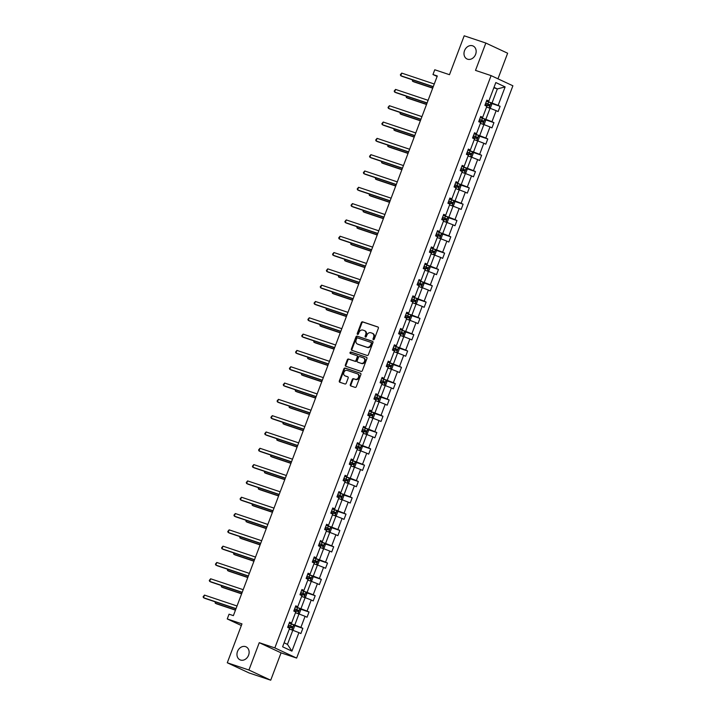 <?xml version="1.0" encoding="UTF-8"?>
<svg xmlns="http://www.w3.org/2000/svg" width="716" height="716" viewBox="0 0 716 716"><rect width="100%" height="100%" fill="white"/><g stroke="black" fill="none" stroke-linecap="round" stroke-linejoin="round"><path stroke-width="1.07" d="M245.57 646.638A7.16 5.835 -65 0 0 237.623 651.166A7.16 5.835 -65 0 0 240.012 659.821A7.16 5.835 -65 0 0 240.513 660.027A7.16 5.835 -65 0 0 248.461 655.498A7.16 5.835 -65 0 0 246.071 646.843A7.16 5.835 -65 0 0 245.57 646.638M472.605 45.806A7.16 5.835 -65 0 0 464.657 50.335A7.16 5.835 -65 0 0 467.047 58.989A7.16 5.835 -65 0 0 467.548 59.186A7.16 5.835 -65 0 0 475.496 54.658A7.16 5.835 -65 0 0 473.106 46.003A7.16 5.835 -65 0 0 472.605 45.806M373.385 339.706A0.77 0.626 -65 0 0 374.253 339.187L378.37 328.277A1.101 0.895 -65 0 0 377.905 326.97L362.609 321.842A1.101 0.895 -65 0 0 361.365 322.585L357.248 333.486A0.77 0.626 -65 0 0 358.439 333.889L358.967 332.475A3.517 2.864 -65 0 1 362.931 330.103L364.211 330.532A3.517 2.864 -65 0 1 364.453 330.631A3.517 2.864 -65 0 1 365.688 334.721L365.151 336.135A0.77 0.626 -65 0 0 366.341 336.538L366.878 335.124A3.517 2.864 -65 0 1 370.834 332.752L372.114 333.182A3.517 2.864 -65 0 1 372.356 333.28A3.517 2.864 -65 0 1 373.591 337.37L373.063 338.784A0.77 0.626 -65 0 0 373.385 339.706M497.96 78.823L507.635 53.226L485.842 43.05L464.192 35.8L449.487 74.697L434.764 69.765L432.974 74.527L437.118 76.46M270.72 680.2L281.057 652.858L259.255 642.682L248.926 670.024L270.72 680.2L249.07 672.951L227.276 662.774L241.972 623.878L227.249 618.946L241.346 625.524M248.926 670.024L227.276 662.774M350.33 384.617A1.101 0.895 -65 0 0 350.786 385.933L355.082 387.365A1.101 0.895 -65 0 0 356.317 386.631L360.9 374.513A1.101 0.895 -65 0 0 360.434 373.206L345.13 368.078A1.101 0.895 -65 0 0 343.895 368.821L339.321 380.93A1.101 0.895 -65 0 0 339.778 382.246L344.969 383.982A1.101 0.895 -65 0 0 346.204 383.239L348.164 378.057A1.101 0.895 -65 0 0 347.699 376.741L345.13 375.882A2.936 2.39 -65 0 1 344.924 375.802A2.936 2.39 -65 0 1 343.949 372.248A2.936 2.39 -65 0 1 347.206 370.396L357.275 373.77A2.936 2.39 -65 0 1 357.481 373.85A2.936 2.39 -65 0 1 358.465 377.404A2.936 2.39 -65 0 1 355.208 379.256L353.525 378.692A1.101 0.895 -65 0 0 352.29 379.435L350.33 384.617L350.921 384.895A1.101 0.895 -65 0 0 351.1 386.031M227.249 618.946L229.048 614.185L233.38 615.635L437.297 75.977L432.974 74.527M259.255 642.682L274.846 647.908L491.095 75.619L512.889 85.786L296.639 658.076L274.846 647.908M485.842 43.05L475.505 70.392L491.095 75.619M367.147 355.449A1.101 0.895 -65 0 0 368.382 354.706L372.955 342.597A1.101 0.895 -65 0 0 372.499 341.281L357.195 336.162A1.101 0.895 -65 0 0 355.959 336.905L351.377 349.014A1.101 0.895 -65 0 0 351.842 350.321L367.147 355.449M366.932 358.555L362.35 370.664A1.101 0.895 -65 0 1 361.115 371.407L345.81 366.288A1.101 0.895 -65 0 1 345.354 364.972L347.305 359.79A1.101 0.895 -65 0 1 348.549 359.047L354.751 361.124A1.101 0.895 -65 0 0 355.986 360.381L357.293 356.944A1.101 0.895 -65 0 0 356.828 355.637L350.366 353.471A0.77 0.626 -65 0 1 350.912 352.03L366.467 357.248A1.101 0.895 -65 0 1 366.932 358.555M282.614 646.79L289.604 628.29L287.635 627.368L289.604 622.132L291.582 623.054L295.771 611.974L293.793 611.052L295.771 605.826L297.749 606.747L301.928 595.658L299.959 594.736L301.937 589.51L303.906 590.432L308.095 579.351L306.126 578.43L308.095 573.203L310.073 574.125L314.261 563.036L312.283 562.114L314.261 556.887L316.239 557.809L320.428 546.729L318.45 545.807L320.428 540.571L322.397 541.493L326.585 530.413L324.616 529.491L326.594 524.264L328.563 525.186L332.752 514.097L330.783 513.175L332.752 507.948L334.73 508.87L338.919 497.79L336.941 496.868L338.919 491.641L340.888 492.563L345.076 481.474L343.107 480.552L345.085 475.326L347.054 476.247L351.243 465.167L349.274 464.245L351.243 459.01L353.221 459.932L357.409 448.851L355.431 447.93L357.409 442.703L359.387 443.625L363.576 432.536L361.598 431.614L363.576 426.387L365.545 427.309L369.733 416.229L367.764 415.307L369.733 410.08L371.711 411.002L375.9 399.913L373.922 398.991L375.9 393.764L377.878 394.686L382.067 383.606L380.089 382.684L382.067 377.448L384.036 378.37L388.224 367.29L386.255 366.368L388.233 361.141L390.202 362.063L394.391 350.974L392.422 350.052L394.391 344.826L396.369 345.747L400.557 334.667L398.579 333.745L400.557 328.519L402.526 329.441L406.715 318.351L404.746 317.43L406.724 312.203L408.693 313.125L412.881 302.045L410.912 301.123L412.881 295.887L414.859 296.809L419.048 285.729L417.07 284.807L419.048 279.58L421.026 280.502L425.215 269.413L423.237 268.491L425.215 263.264L427.184 264.186L431.372 253.106L429.403 252.184L431.372 246.957L433.35 247.879L437.539 236.79L435.561 235.868L437.539 230.642L439.517 231.563L443.705 220.483L441.727 219.561L443.705 214.326L445.674 215.248L449.863 204.167L447.894 203.246L449.872 198.019L451.841 198.941L456.029 187.852L454.06 186.93L456.029 181.703L458.007 182.625L462.196 171.545L460.218 170.623L462.196 165.396L464.165 166.318L468.353 155.229L466.385 154.307L468.362 149.08L470.331 150.002L474.52 138.922L472.551 138L474.52 132.773L476.498 133.686L480.687 122.606L478.709 121.684L480.687 116.457L482.665 117.379L486.853 106.29L484.875 105.368L486.853 100.142L488.822 101.063L495.821 82.555L505.129 86.904L498.13 105.413L500.108 106.326L498.13 111.562L496.152 110.64L491.973 121.72L493.942 122.642L491.964 127.869L489.995 126.947L485.806 138.036L487.775 138.958L485.806 144.184L483.828 143.263L479.639 154.343L481.617 155.265L479.639 160.491L477.662 159.579L473.473 170.659L475.451 171.58L473.473 176.807L471.504 175.885L467.315 186.974L469.284 187.887L467.306 193.123L465.337 192.201L461.149 203.281L463.118 204.203L461.149 209.43L459.171 208.508L454.982 219.597L456.96 220.519L454.982 225.746L453.013 224.824L448.825 235.904L450.794 236.826L448.816 242.053L446.847 241.131L442.658 252.22L444.627 253.142L442.658 258.369L440.68 257.447L436.491 268.536L438.469 269.449L436.491 274.684L434.514 273.763L430.325 284.843L432.303 285.765L430.325 290.991L428.356 290.07L424.167 301.159L426.136 302.08L424.167 307.307L422.189 306.385L418.001 317.465L419.979 318.387L418.001 323.614L416.023 322.692L411.834 333.781L413.812 334.703L411.834 339.93L409.865 339.008L405.677 350.097L407.646 351.01L405.668 356.246L403.699 355.324L399.51 366.404L401.479 367.326L399.51 372.553L397.532 371.631L393.344 382.72L395.322 383.642L393.344 388.869L391.375 387.947L387.186 399.027L389.155 399.949L387.177 405.175L385.208 404.254L381.019 415.343L382.988 416.265L381.019 421.491L379.041 420.569L374.853 431.659L376.831 432.571L374.853 437.807L372.875 436.885L368.686 447.965L370.664 448.887L368.686 454.114L366.717 453.192L362.529 464.281L364.498 465.203L362.529 470.43L360.551 469.508L356.362 480.588L358.34 481.51L356.362 486.737L354.384 485.815L350.196 496.904L352.174 497.826L350.196 503.053L348.227 502.131L344.038 513.211L346.007 514.133L344.029 519.368L342.06 518.447L337.871 529.527L339.84 530.449L337.871 535.675L335.894 534.754L331.705 545.843L333.683 546.764L331.705 551.991L329.736 551.069L325.547 562.149L327.516 563.071L325.538 568.298L323.569 567.376L319.381 578.465L321.35 579.387L319.381 584.614L317.403 583.692L313.214 594.772L315.192 595.694L313.214 600.93L311.236 600.008L307.048 611.088L309.026 612.01L307.048 617.237L305.079 616.315L300.89 627.404L302.859 628.326L300.881 633.553L298.912 632.631L291.922 651.139L282.614 646.79M295.466 612.771L298.966 613.943L294.777 625.032L289.765 623.35M294.777 625.032L300.89 627.404M298.966 613.943L305.079 616.315M289.407 622.66L291.582 623.054M301.633 596.464L305.132 597.636L300.944 608.716L295.932 607.034M300.944 608.716L307.048 611.088M305.132 597.636L311.236 600.008M295.574 606.345L297.749 606.747M307.791 580.148L311.29 581.32L307.101 592.4L302.089 590.727M307.101 592.4L313.214 594.772M311.29 581.32L317.403 583.692M301.74 590.029L303.906 590.432M313.957 563.832L317.457 565.005L313.268 576.094L308.256 574.411M313.268 576.094L319.381 578.465M317.457 565.005L323.569 567.376M307.898 573.722L310.073 574.125M320.124 547.525L323.623 548.698L319.434 559.778L314.422 558.104M319.434 559.778L325.547 562.149M323.623 548.698L329.736 551.069M314.064 557.406L316.239 557.809M326.29 531.209L329.781 532.382L325.592 543.471L320.58 541.788M325.592 543.471L331.705 545.843M329.781 532.382L335.894 534.754M320.231 541.099L322.397 541.493M332.448 514.902L335.947 516.075L331.759 527.155L326.747 525.472M331.759 527.155L337.871 529.527M335.947 516.075L342.06 518.447M326.398 524.783L328.563 525.186M338.614 498.587L342.114 499.759L337.925 510.839L332.913 509.166M337.925 510.839L344.038 513.211M342.114 499.759L348.227 502.131M332.555 508.467L334.73 508.87M344.781 482.271L348.271 483.443L344.092 494.532L339.071 492.85M344.092 494.532L350.196 496.904M348.271 483.443L354.384 485.815M338.722 492.161L340.888 492.563M350.938 465.964L354.438 467.136L350.249 478.216L345.237 476.543M350.249 478.216L356.362 480.588M354.438 467.136L360.551 469.508M344.888 475.845L347.054 476.247M357.105 449.648L360.604 450.82L356.416 461.91L351.404 460.227M356.416 461.91L362.529 464.281M360.604 450.82L366.717 453.192M351.046 459.538L353.221 459.932M363.272 433.341L366.771 434.514L362.582 445.594L357.57 443.911M362.582 445.594L368.686 447.965M366.771 434.514L372.875 436.885M357.212 443.222L359.387 443.625M369.429 417.025L372.929 418.198L368.74 429.278L363.728 427.604M368.74 429.278L374.853 431.659M372.929 418.198L379.041 420.569M363.379 426.906L365.545 427.309M375.596 400.709L379.095 401.882L374.907 412.971L369.895 411.288M374.907 412.971L381.019 415.343M379.095 401.882L385.208 404.254M369.546 410.599L371.711 411.002M381.762 384.403L385.262 385.575L381.073 396.655L376.061 394.981M381.073 396.655L387.186 399.027M385.262 385.575L391.375 387.947M375.703 394.283L377.878 394.686M387.929 368.087L391.419 369.259L387.231 380.348L382.219 378.666M387.231 380.348L393.344 382.72M391.419 369.259L397.532 371.631M381.87 377.976L384.036 378.37M394.086 351.78L397.586 352.952L393.397 364.032L388.385 362.35M393.397 364.032L399.51 366.404M397.586 352.952L403.699 355.324M388.036 361.661L390.202 362.063M400.253 335.464L403.752 336.636L399.564 347.716L394.552 346.043M399.564 347.716L405.677 350.097M403.752 336.636L409.865 339.008M394.194 345.345L396.369 345.747M406.42 319.148L409.919 320.32L405.73 331.41L400.709 329.727M405.73 331.41L411.834 333.781M409.919 320.32L416.023 322.692M400.36 329.038L402.526 329.441M412.577 302.841L416.077 304.014L411.888 315.094L406.876 313.42M411.888 315.094L418.001 317.465M416.077 304.014L422.189 306.385M406.527 312.722L408.693 313.125M418.744 286.525L422.243 287.698L418.055 298.787L413.043 297.104M418.055 298.787L424.167 301.159M422.243 287.698L428.356 290.07M412.685 296.415L414.859 296.809M424.91 270.218L428.41 271.391L424.221 282.471L419.209 280.788M424.221 282.471L430.325 284.843M428.41 271.391L434.514 273.763M418.851 280.099L421.026 280.502M431.077 253.903L434.567 255.075L430.379 266.155L425.367 264.481M430.379 266.155L436.491 268.536M434.567 255.075L440.68 257.447M425.018 263.783L427.184 264.186M437.234 237.587L440.734 238.759L436.545 249.848L431.533 248.166M436.545 249.848L442.658 252.22M440.734 238.759L446.847 241.131M431.184 247.476L433.35 247.879M443.401 221.28L446.9 222.452L442.712 233.532L437.7 231.859M442.712 233.532L448.825 235.904M446.9 222.452L453.013 224.824M437.342 231.161L439.517 231.563M449.567 204.964L453.058 206.136L448.869 217.225L443.857 215.543M448.869 217.225L454.982 219.597M453.058 206.136L459.171 208.508M443.508 214.854L445.674 215.248M455.725 188.657L459.225 189.829L455.036 200.91L450.024 199.227M455.036 200.91L461.149 203.281M459.225 189.829L465.337 192.201M449.675 198.538L451.841 198.941M461.892 172.341L465.391 173.514L461.202 184.594L456.19 182.92M461.202 184.594L467.315 186.974M465.391 173.514L471.504 175.885M455.832 182.222L458.007 182.625M468.058 156.025L471.558 157.198L467.369 168.287L462.348 166.604M467.369 168.287L473.473 170.659M471.558 157.198L477.662 159.579M461.999 165.915L464.165 166.318M474.216 139.718L477.715 140.891L473.527 151.971L468.515 150.297M473.527 151.971L479.639 154.343M477.715 140.891L483.828 143.263M468.166 149.599L470.331 150.002M480.382 123.403L483.882 124.575L479.693 135.664L474.681 133.981M479.693 135.664L485.806 138.036M483.882 124.575L489.995 126.947M474.323 133.292L476.498 133.686M486.549 107.096L490.048 108.268L485.86 119.348L480.848 117.666M485.86 119.348L491.973 121.72M490.048 108.268L496.152 110.64M480.49 116.976L482.665 117.379M493.861 87.746L497.352 88.918L492.017 103.032L487.005 101.359M492.017 103.032L498.13 105.413M505.129 86.904L497.352 88.918L494.004 87.352M281.057 652.858L296.639 658.076M284.118 642.807L287.465 644.373L292.799 630.259L289.3 629.087M486.656 100.661L488.822 101.063M292.799 630.259L298.912 632.631M291.922 651.139L287.465 644.373M491.122 103.319L500.108 106.326M484.956 119.635L493.942 122.642M478.789 135.942L487.775 138.958M472.632 152.257L481.617 155.265M466.465 168.573L475.451 171.58M460.298 184.88L469.284 187.887M454.141 201.196L463.118 204.203M447.974 217.503L456.96 220.519M441.808 233.819L450.794 236.826M435.641 250.135L444.627 253.142M429.484 266.442L438.469 269.449M423.317 282.757L432.303 285.765M417.151 299.064L426.136 302.08M410.993 315.38L419.979 318.387M404.826 331.696L413.812 334.703M398.66 348.003L407.646 351.01M392.502 364.319L401.479 367.326M386.336 380.626L395.322 383.642M380.169 396.941L389.155 399.949M374.003 413.257L382.988 416.265M367.845 429.564L376.831 432.571M361.678 445.88L370.664 448.887M355.512 462.187L364.498 465.203M349.354 478.503L358.34 481.51M343.188 494.819L352.174 497.826M337.021 511.126L346.007 514.133M330.855 527.441L339.84 530.449M324.697 543.748L333.683 546.764M318.53 560.064L327.516 563.071M312.364 576.38L321.35 579.387M306.206 592.687L315.192 595.694M300.04 609.003L309.026 612.01M293.873 625.31L302.859 628.326M373.671 339.715A0.77 0.626 -65 0 1 373.645 339.062L374.182 337.648A3.517 2.864 -65 0 0 372.947 333.549A3.517 2.864 -65 0 0 372.705 333.45M364.793 330.801A3.517 2.864 -65 0 1 365.044 330.899A3.517 2.864 -65 0 1 366.279 334.999L365.742 336.413A0.77 0.626 -65 0 0 365.769 337.066M378.191 327.14L363.191 322.119A1.101 0.895 -65 0 0 361.956 322.862L357.839 333.763A0.77 0.626 -65 0 0 357.857 334.417M372.776 341.46L357.785 336.43A1.101 0.895 -65 0 0 356.55 337.173L351.968 349.292A1.101 0.895 -65 0 0 352.156 350.428M371.344 343.322A0.77 0.626 -65 0 0 371.022 342.409L357.588 337.907A0.77 0.626 -65 0 0 356.72 338.426L356.156 339.921A3.517 2.864 -65 0 0 357.391 344.011A3.517 2.864 -65 0 0 357.642 344.11L366.816 347.188A3.517 2.864 -65 0 0 370.781 344.817L371.344 343.322L371.935 343.599A0.77 0.626 -65 0 0 371.604 342.687L371.121 342.454M357.749 344.163A3.517 2.864 -65 0 0 357.982 344.289A3.517 2.864 -65 0 0 358.224 344.387L357.642 344.11M371.935 343.599L371.371 345.085A3.517 2.864 -65 0 1 367.406 347.466L358.224 344.387M356.98 355.709L357.418 355.906A1.101 0.895 -65 0 1 357.875 357.221L356.577 360.658A1.101 0.895 -65 0 1 355.342 361.401L349.14 359.325A1.101 0.895 -65 0 0 347.895 360.067L345.935 365.25A1.101 0.895 -65 0 0 346.123 366.386M366.744 357.418L351.502 352.308A0.77 0.626 -65 0 0 350.724 353.588M361.195 363.28A2.936 2.39 -65 0 0 364.453 361.428A2.936 2.39 -65 0 0 363.468 357.875A2.936 2.39 -65 0 0 363.263 357.794L359.718 356.604A1.101 0.895 -65 0 0 358.483 357.347L357.177 360.783A1.101 0.895 -65 0 0 357.642 362.09L361.777 363.558A2.936 2.39 -65 0 0 365.044 361.696A2.936 2.39 -65 0 0 364.059 358.152A2.936 2.39 -65 0 0 363.853 358.063M358.081 362.296A1.101 0.895 -65 0 0 358.233 362.368L357.642 362.09M361.777 363.558L358.233 362.368M357.866 374.038A2.936 2.39 -65 0 1 358.072 374.128A2.936 2.39 -65 0 1 359.056 377.672A2.936 2.39 -65 0 1 355.789 379.534L354.116 378.97A1.101 0.895 -65 0 0 352.872 379.713L350.921 384.895M345.318 375.972A2.936 2.39 -65 0 0 345.515 376.079A2.936 2.39 -65 0 0 345.721 376.16L345.13 375.882M347.985 376.92L345.721 376.16M360.712 373.376L345.721 368.355A1.101 0.895 -65 0 0 344.486 369.098L339.912 381.207A1.101 0.895 -65 0 0 340.091 382.344M489.297 108.018L490.514 107.633L491.695 104.491L490.916 102.898L486.468 101.153M412.98 80.013L412.523 81.221L413.991 81.901L432.697 88.166M485.242 104.393L489.135 105.896L489.61 104.643L485.717 103.14M485.69 103.211L488.366 104.223L487.891 105.476M412.318 79.789L412.523 81.221L432.759 87.996M433.278 86.618L400.745 75.717L401.73 73.104L434.263 84.005M433.216 86.788L402.213 76.406L400.745 75.717L400.351 74.768L401.73 73.104M483.13 124.324L484.347 123.94L485.529 120.807L484.75 119.214L480.302 117.469M406.813 96.32L406.357 97.528L407.834 98.217L426.53 104.482M479.085 120.709L482.978 122.212L483.452 120.95L479.559 119.456M479.523 119.527L482.199 120.539L481.725 121.792M406.151 96.105L406.357 97.528L426.593 104.312M476.963 140.64L478.181 140.255L479.371 137.114L478.583 135.521L474.144 133.776M400.647 112.636L400.19 113.844L401.667 114.533L420.364 120.789M472.918 137.024L476.811 138.519L477.286 137.266L473.392 135.763M473.365 135.843L476.042 136.846L475.567 138.107M399.984 112.412L400.19 113.844L420.426 120.619M427.112 102.934L394.579 92.033L395.563 89.419L428.105 100.312M427.049 103.104L396.046 92.722L394.579 92.033L394.194 91.075L395.563 89.419M420.954 119.241L388.412 108.34L389.406 105.726L421.939 116.627M420.883 119.411L389.889 109.029L388.412 108.34L388.027 107.391L389.406 105.726M470.806 156.947L472.023 156.571L473.204 153.43L472.417 151.837L467.978 150.091M394.489 128.952L394.033 130.151L395.5 130.84L414.197 137.105M466.751 153.331L470.645 154.835L471.119 153.582L467.226 152.078M467.199 152.15L469.875 153.161L469.401 154.414M393.818 128.728L394.033 130.151L414.269 136.935M414.788 135.557L382.246 124.656L383.239 122.042L415.772 132.943M414.725 135.727L383.722 125.345L382.246 124.656L381.861 123.698L383.239 122.042M464.639 173.263L465.856 172.878L467.038 169.746L466.259 168.144L461.811 166.407M388.323 145.259L387.866 146.467L389.343 147.156L408.039 153.421M460.585 169.647L464.487 171.142L464.961 169.889L461.059 168.394M461.032 168.466L463.708 169.477L463.234 170.73M387.66 145.035L387.866 146.467L408.102 153.242M408.621 151.864L376.088 140.971L377.072 138.358L409.615 149.25M408.559 152.043L377.556 141.652L376.088 140.971L375.694 140.014L377.072 138.358M458.473 189.579L459.69 189.194L460.88 186.053L460.093 184.459L455.653 182.714M382.156 161.574L381.7 162.783L383.176 163.463L401.873 169.728M454.427 185.954L458.321 187.458L458.795 186.205L454.902 184.701M454.875 184.773L457.551 185.784L457.077 187.037M381.494 161.351L381.7 162.783L401.936 169.558M402.464 168.179L369.921 157.278L370.906 154.665L403.448 165.566M402.392 168.35L371.398 157.968L369.921 157.278L369.537 156.33L370.906 154.665M452.315 205.886L453.523 205.501L454.714 202.368L453.953 200.811L449.487 199.03M375.998 177.881L375.542 179.089L377.01 179.779L395.706 186.044M448.261 202.27L452.154 203.774L452.628 202.512L448.735 201.017M448.708 201.089L451.384 202.1L450.91 203.353M453.953 200.811L452.065 205.805M375.327 177.666L375.542 179.089L395.778 185.865M396.297 184.495L363.755 173.594L364.748 170.981L397.282 181.873M396.234 184.665L365.232 174.283L363.755 173.594L363.37 172.637L364.748 170.981M446.149 222.202L447.366 221.817L448.547 218.675L447.769 217.082L443.32 215.337M369.832 194.197L369.375 195.405L370.852 196.095L389.549 202.351M442.094 218.586L445.987 220.081L446.462 218.828L442.569 217.324M442.542 217.404L445.218 218.407L444.743 219.669M369.17 193.973L369.375 195.405L389.611 202.18M390.13 200.802L357.597 189.901L358.582 187.288L391.115 198.189M390.068 200.972L359.065 190.59L357.597 189.901L357.203 188.952L358.582 187.288M439.982 238.509L441.199 238.133L442.381 234.991L441.602 233.398L437.163 231.653M363.665 210.513L363.209 211.712L364.686 212.401L383.382 218.666M435.937 234.893L439.866 236.405L440.304 235.143L436.411 233.64M436.384 233.711L439.06 234.723L438.586 235.976M363.003 210.289L363.209 211.712L383.445 218.496M383.964 217.118L351.431 206.217L352.415 203.604L384.957 214.505M383.901 217.288L352.899 206.906L351.431 206.217L351.046 205.259L352.415 203.604M433.824 254.824L435.033 254.44L436.223 251.307L435.435 249.705L430.996 247.969M357.499 226.82L357.051 228.028L358.519 228.717L377.216 234.982M429.77 251.209L433.663 252.703L434.138 251.45L430.244 249.956M430.218 250.027L432.894 251.039L432.419 252.292M356.837 226.596L357.051 228.028L377.287 234.803M427.658 271.131L428.875 270.755L430.056 267.614L429.296 266.057L424.83 264.276M351.341 243.136L350.885 244.344L352.353 245.024L371.058 251.289M423.603 267.515L427.497 269.019L427.971 267.766L424.078 266.262M424.051 266.334L426.727 267.345L426.253 268.598M429.296 266.057L427.407 271.051M350.679 242.912L350.885 244.344L371.121 251.119M421.491 287.447L422.709 287.062L423.89 283.93L423.111 282.337L418.663 280.591M345.175 259.443L344.718 260.651L346.195 261.34L364.892 267.605M417.446 283.831L421.339 285.335L421.814 284.073L417.92 282.578M417.884 282.65L420.56 283.661L420.086 284.914M344.512 259.228L344.718 260.651L364.954 267.426M415.325 303.763L416.542 303.378L417.732 300.237L416.945 298.644L412.505 296.898M339.008 275.758L338.552 276.967L340.028 277.656L358.725 283.912M411.279 300.147L415.208 301.66L415.647 300.389L411.754 298.885M411.727 298.966L414.403 299.968L413.929 301.23M338.346 275.535L338.552 276.967L358.788 283.742M409.167 320.07L410.375 319.685L411.566 316.553L410.778 314.959L406.339 313.214M332.851 292.074L332.394 293.274L333.862 293.963L352.558 300.228M405.113 316.454L409.006 317.958L409.48 316.705L405.587 315.201M405.56 315.273L408.236 316.284L407.762 317.537M332.179 291.851L332.394 293.274L352.63 300.058M403.001 336.386L404.218 336.001L405.399 332.868L404.621 331.266L400.172 329.53M326.684 308.381L326.228 309.589L327.704 310.279L346.401 316.544M398.946 332.77L402.848 334.265L403.323 333.012L399.421 331.517M399.394 331.589L402.07 332.6L401.595 333.853M326.022 308.157L326.228 309.589L346.463 316.365M396.834 352.693L398.051 352.317L399.242 349.175L398.454 347.582L394.015 345.837M320.517 324.697L320.061 325.905L321.538 326.585L340.234 332.851M392.789 349.077L396.682 350.58L397.156 349.327L393.263 347.824M393.236 347.895L395.912 348.907L395.438 350.16M319.855 324.473L320.061 325.905L340.297 332.68M390.676 369.009L391.885 368.624L393.075 365.491L392.287 363.898L387.848 362.153M314.36 341.004L313.903 342.212L315.371 342.901L334.068 349.166M386.622 365.393L390.551 366.905L390.99 365.634L387.096 364.14M387.07 364.211L389.746 365.223L389.271 366.476M313.689 340.789L313.903 342.212L334.139 348.987M384.51 385.324L385.727 384.94L386.909 381.798L386.13 380.205L381.682 378.46M308.193 357.32L307.737 358.528L309.205 359.217L327.91 365.473M380.456 381.709L384.349 383.203L384.823 381.95L380.93 380.447M380.903 380.527L383.579 381.53L383.105 382.791M307.531 357.096L307.737 358.528L327.973 365.303M378.343 401.631L379.561 401.246L380.742 398.114L379.963 396.521L375.524 394.776M302.027 373.636L301.57 374.835L303.047 375.524L321.744 381.789M374.298 398.015L378.191 399.519L378.666 398.266L374.772 396.762M374.745 396.834L377.413 397.845L376.947 399.098M301.364 373.412L301.57 374.835L321.806 381.619M377.806 233.425L345.264 222.533L346.258 219.919L378.791 230.812M377.735 233.604L346.741 223.213L345.264 222.533L344.879 221.575L346.258 219.919M371.64 249.741L339.107 238.84L340.091 236.226L372.624 247.127M371.577 249.911L340.574 239.529L339.107 238.84L338.713 237.891L340.091 236.226M365.473 266.057L332.94 255.156L333.925 252.542L366.467 263.434M365.411 266.227L334.408 255.845L332.94 255.156L332.555 254.198L333.925 252.542M359.316 282.364L326.773 271.462L327.758 268.849L360.3 279.75M359.244 282.534L328.25 272.152L326.773 271.462L326.389 270.514L327.758 268.849M353.149 298.679L320.607 287.778L321.6 285.165L354.134 296.066M353.086 298.849L322.084 288.467L320.607 287.778L320.222 286.821L321.6 285.165M346.983 314.986L314.449 304.094L315.434 301.481L347.976 312.373M346.92 315.165L315.917 304.774L314.449 304.094L314.055 303.137L315.434 301.481M340.816 331.302L308.283 320.401L309.267 317.788L341.809 328.689M340.753 331.472L309.76 321.09L308.283 320.401L307.898 319.443L309.267 317.788M334.658 347.618L302.116 336.717L303.11 334.103L335.643 344.996M334.596 347.788L303.593 337.406L302.116 336.717L301.731 335.759L303.11 334.103M328.492 363.925L295.959 353.024L296.943 350.41L329.476 361.312M328.429 364.095L297.426 353.713L295.959 353.024L295.565 352.075L296.943 350.41M322.325 380.241L289.792 369.34L290.777 366.726L323.319 377.627M322.263 380.411L291.26 370.029L289.792 369.34L289.407 368.382L290.777 366.726M372.186 417.947L373.394 417.562L374.584 414.43L373.797 412.828L369.358 411.091M295.86 389.943L295.413 391.151L296.88 391.84L315.577 398.105M368.131 414.331L372.025 415.826L372.499 414.573L368.606 413.078M368.579 413.15L371.255 414.161L370.781 415.414M295.198 389.719L295.413 391.151L315.64 397.926M316.168 396.548L283.625 385.655L284.619 383.042L317.152 393.934M316.096 396.727L285.102 386.336L283.625 385.655L283.241 384.698L284.619 383.042M366.019 434.254L367.236 433.878L368.418 430.737L367.63 429.144L363.191 427.398M289.703 406.258L289.246 407.467L290.714 408.147L309.419 414.412M361.965 430.638L365.894 432.16L366.332 430.889L362.439 429.385M362.412 429.457L365.088 430.468L364.614 431.721M289.031 406.035L289.246 407.467L309.482 414.242M310.001 412.864L277.459 401.962L278.452 399.349L310.986 410.25M309.939 413.034L278.936 402.652L277.459 401.962L277.074 401.005L278.452 399.349M359.853 450.57L361.07 450.185L362.251 447.053L361.473 445.45L357.024 443.714M283.536 422.565L283.08 423.774L284.556 424.463L303.253 430.728M355.807 446.954L359.7 448.458L360.175 447.196L356.282 445.701M356.246 445.773L358.922 446.784L358.447 448.037M282.874 422.351L283.08 423.774L303.315 430.549M303.835 429.179L271.301 418.278L272.286 415.665L304.828 426.557M303.772 429.349L272.769 418.967L271.301 418.278L270.908 417.321L272.286 415.665M353.686 466.886L354.903 466.501L356.094 463.359L355.306 461.766L350.867 460.021M277.369 438.881L276.913 440.089L278.39 440.779L297.086 447.035M349.641 463.27L353.534 464.765L354.008 463.512L350.115 462.008M350.088 462.088L352.764 463.091L352.29 464.353M276.707 438.657L276.913 440.089L297.149 446.865M297.677 445.486L265.135 434.585L266.119 431.972L298.661 442.873M297.605 445.656L266.612 435.274L265.135 434.585L264.75 433.636L266.119 431.972M347.529 483.193L348.737 482.808L349.927 479.675L349.14 478.082L344.7 476.337M271.212 455.197L270.755 456.396L272.223 457.085L290.92 463.35M343.474 479.577L347.367 481.08L347.842 479.827L343.949 478.324M343.922 478.395L346.598 479.407L346.123 480.66M270.541 454.973L270.755 456.396L290.991 463.18M291.51 461.802L258.968 450.901L259.962 448.288L292.495 459.189M291.448 461.972L260.445 451.59L258.968 450.901L258.583 449.943L259.962 448.288M341.362 499.508L342.579 499.124L343.761 495.991L342.982 494.389L338.534 492.653M265.045 471.504L264.589 472.712L266.066 473.401L284.762 479.657M337.308 495.893L341.237 497.405L341.684 496.134L337.782 494.64M337.755 494.711L340.431 495.723L339.957 496.976M264.383 471.28L264.589 472.712L284.825 479.487M285.344 478.109L252.811 467.217L253.795 464.603L286.337 475.496M285.281 478.288L254.278 467.897L252.811 467.217L252.417 466.259L253.795 464.603M335.195 515.815L336.413 515.439L337.594 512.298L336.815 510.705L332.376 508.96M258.879 487.82L258.422 489.028L259.899 489.708L278.596 495.973M331.15 512.2L335.043 513.703L335.518 512.45L331.624 510.947M331.598 511.018L334.274 512.029L333.799 513.283M258.216 487.596L258.422 489.028L278.658 495.803M279.177 494.425L246.644 483.524L247.629 480.91L280.171 491.811M279.115 494.595L248.121 484.213L246.644 483.524L246.259 482.566L247.629 480.91M329.038 532.131L330.246 531.746L331.436 528.614L330.649 527.012L326.21 525.275M252.721 504.127L252.265 505.335L253.733 506.024L272.429 512.289M324.983 528.515L328.877 530.019L329.351 528.757L325.458 527.262M325.431 527.334L328.107 528.345L327.633 529.598M252.05 503.912L252.265 505.335L272.501 512.11M273.02 510.732L240.478 499.84L241.471 497.226L274.004 508.118M272.948 510.911L241.954 500.529L240.478 499.84L240.093 498.882L241.471 497.226M322.871 548.447L324.088 548.062L325.27 544.921L324.491 543.328L320.043 541.582M246.555 520.442L246.098 521.651L247.566 522.34L266.271 528.596M318.817 544.831L322.71 546.326L323.185 545.073L319.291 543.569M319.264 543.65L321.94 544.652L321.466 545.914M245.892 520.219L246.098 521.651L266.334 528.426M266.853 527.048L234.32 516.147L235.304 513.533L267.838 524.434M266.791 527.218L235.788 516.836L234.32 516.147L233.926 515.198L235.304 513.533M316.705 564.754L317.922 564.369L319.103 561.237L318.325 559.644L313.877 557.898M240.388 536.758L239.932 537.958L241.408 538.647L260.105 544.912M312.659 561.138L316.553 562.642L317.027 561.389L313.134 559.885M313.107 559.957L315.774 560.968L315.3 562.221M239.726 536.535L239.932 537.958L260.168 544.742M260.687 543.363L228.153 532.462L229.138 529.849L261.68 540.75M260.624 543.534L229.621 533.152L228.153 532.462L227.769 531.505L229.138 529.849M310.538 581.07L311.755 580.685L312.946 577.552L312.158 575.95L307.719 574.214M234.221 553.065L233.774 554.274L235.242 554.963L253.938 561.219M306.493 577.454L310.386 578.949L310.86 577.696L306.967 576.201M306.94 576.273L309.616 577.284L309.142 578.537M233.559 552.841L233.774 554.274L254.001 561.049M254.529 559.67L221.987 548.778L222.98 546.165L255.514 557.057M254.457 559.849L223.464 549.458L221.987 548.778L221.602 547.821L222.98 546.165M304.381 597.377L305.598 597.001L306.779 593.859L305.992 592.266L301.552 590.521M228.064 569.381L227.607 570.589L229.075 571.27L247.772 577.535M300.326 593.761L304.219 595.264L304.694 594.012L300.801 592.508M300.774 592.58L303.45 593.591L302.975 594.844M227.393 569.157L227.607 570.589L247.843 577.365M248.363 575.986L215.82 565.085L216.814 562.472L249.347 573.373M248.3 576.156L217.297 565.774L215.82 565.085L215.435 564.127L216.814 562.472M298.214 613.693L299.431 613.308L300.613 610.175L299.834 608.573L295.386 606.837M221.897 585.688L221.441 586.896L222.918 587.585L241.614 593.85M294.169 610.077L298.089 611.589L298.536 610.318L294.634 608.824M294.607 608.895L297.283 609.907L296.809 611.16M221.235 585.473L221.441 586.896L241.677 593.671M242.196 592.293L209.663 581.401L210.647 578.788L243.189 589.68M242.133 592.472L211.131 582.09L209.663 581.401L209.269 580.443L210.647 578.788M292.047 630.008L293.265 629.624L294.455 626.482L293.667 624.889L289.228 623.144M215.731 602.004L215.274 603.212L216.751 603.901L235.448 610.157M288.002 626.393L291.895 627.887L292.37 626.634L288.476 625.131M288.45 625.211L291.126 626.214L290.651 627.476M215.069 601.78L215.274 603.212L235.51 609.987M236.038 608.609L203.496 597.708L204.481 595.094L237.023 605.996M235.967 608.779L204.973 598.397L203.496 597.708L203.111 596.759L204.481 595.094M374.182 337.648L373.591 337.37M365.742 336.413L365.151 336.135M366.279 334.999L365.688 334.721M357.839 333.763L357.248 333.486M361.956 322.862L361.365 322.585M363.191 322.119L362.609 321.842M373.645 339.062L373.063 338.784M351.968 349.292L351.377 349.014M356.55 337.173L355.959 336.905M357.785 336.43L357.195 336.162M367.406 347.466L366.816 347.188M371.371 345.085L370.781 344.817M345.935 365.25L345.354 364.972M347.895 360.067L347.305 359.79M349.14 359.325L348.549 359.047M355.342 361.401L354.751 361.124M356.577 360.658L355.986 360.381M357.875 357.221L357.293 356.944M351.502 352.308L350.912 352.03M352.872 379.713L352.29 379.435M354.116 378.97L353.525 378.692M355.789 379.534L355.208 379.256M339.912 381.207L339.321 380.93M344.486 369.098L343.895 368.821M345.721 368.355L345.13 368.078M489.046 107.928L490.934 102.934M487.847 103.945L488.598 101.958M486.647 107.123L487.372 105.198M488.366 104.223L489.61 104.643M482.879 124.244L484.768 119.25M481.689 120.252L482.441 118.265M480.481 123.438L481.215 121.505M482.199 120.539L483.452 120.95M476.722 140.551L478.601 135.566M475.522 136.568L476.274 134.581M474.323 139.754L475.048 137.821M476.042 136.846L477.286 137.266M470.555 156.867L472.444 151.873M469.356 152.875L470.108 150.888M468.157 156.061L468.882 154.137M469.875 153.161L471.119 153.582M464.389 173.183L466.277 168.188M463.198 169.191L463.941 167.204M461.99 172.377L462.724 170.444M463.708 169.477L464.961 169.889M458.222 189.489L460.111 184.495M457.032 185.507L457.784 183.52M455.824 188.684L456.557 186.76M457.551 185.784L458.795 186.205M450.865 201.814L451.617 199.827M449.666 205L450.391 203.067M451.384 202.1L452.628 202.512M445.898 222.112L447.786 217.127M444.699 218.129L445.45 216.143M443.499 221.316L444.224 219.382M445.218 218.407L446.462 218.828M439.731 238.428L441.62 233.434M438.541 234.436L439.293 232.449M437.333 237.623L438.067 235.698M439.06 234.723L440.304 235.143M433.574 254.744L435.453 249.75M432.375 250.752L433.126 248.765M431.175 253.938L431.9 252.005M432.894 251.039L434.138 251.45M426.208 267.068L426.96 265.081M425.009 270.245L425.734 268.321M426.727 267.345L427.971 267.766M421.241 287.367L423.129 282.373M420.05 283.375L420.802 281.388M418.842 286.561L419.576 284.628M420.56 283.661L421.814 284.073M415.083 303.673L416.963 298.688M413.884 299.691L414.636 297.704M412.685 302.877L413.409 300.944M414.403 299.968L415.647 300.389M408.917 319.989L410.805 314.995M407.717 315.998L408.469 314.011M406.518 319.184L407.243 317.26M408.236 316.284L409.48 316.705M402.75 336.305L404.638 331.311M401.56 332.314L402.303 330.327M400.351 335.5L401.085 333.567M402.07 332.6L403.323 333.012M396.583 352.612L398.472 347.618M395.393 348.629L396.145 346.642M394.185 351.807L394.919 349.882M395.912 348.907L397.156 349.327M390.426 368.928L392.314 363.934M389.227 364.936L389.978 362.949M388.027 368.122L388.752 366.189M389.746 365.223L390.99 365.634M384.259 385.235L386.148 380.25M383.06 381.252L383.812 379.265M381.861 384.438L382.586 382.505M383.579 381.53L384.823 381.95M378.093 401.551L379.981 396.557M376.902 397.559L377.654 395.572M375.694 400.745L376.428 398.821M377.413 397.845L378.666 398.266M371.935 417.867L373.815 412.872M370.736 413.875L371.488 411.888M369.537 417.061L370.262 415.128M371.255 414.161L372.499 414.573M365.769 434.173L367.657 429.179M364.569 430.191L365.321 428.204M363.37 433.368L364.095 431.444M365.088 430.468L366.332 430.889M359.602 450.489L361.49 445.495M358.412 446.498L359.163 444.511M357.203 449.684L357.937 447.751M358.922 446.784L360.175 447.196M353.444 466.796L355.324 461.811M352.245 462.813L352.997 460.827M351.046 466L351.771 464.066M352.764 463.091L354.008 463.512M347.278 483.112L349.166 478.118M346.079 479.12L346.83 477.133M344.879 482.307L345.604 480.382M346.598 479.407L347.842 479.827M341.111 499.428L343 494.434M339.921 495.436L340.664 493.449M338.713 498.622L339.447 496.689M340.431 495.723L341.684 496.134M334.945 515.735L336.833 510.741M333.754 511.752L334.506 509.765M332.546 514.929L333.28 513.005M334.274 512.029L335.518 512.45M328.787 532.051L330.667 527.057M327.588 528.059L328.34 526.072M326.389 531.245L327.114 529.312M328.107 528.345L329.351 528.757M322.621 548.358L324.509 543.372M321.421 544.375L322.173 542.388M320.222 547.561L320.947 545.628M321.94 544.652L323.185 545.073M316.454 564.673L318.343 559.679M315.264 560.682L316.016 558.695M314.055 563.868L314.789 561.944M315.774 560.968L317.027 561.389M310.296 580.989L312.176 575.995M309.097 576.998L309.849 575.011M307.898 580.184L308.623 578.251M309.616 577.284L310.86 577.696M304.13 597.296L306.018 592.302M302.931 593.313L303.682 591.327M301.731 596.491L302.456 594.566M303.45 593.591L304.694 594.012M297.963 613.612L299.852 608.618M296.773 609.62L297.516 607.633M295.565 612.807L296.299 610.873M297.283 609.907L298.536 610.318M291.806 629.919L293.685 624.934M290.606 625.936L291.358 623.949M289.398 629.122L290.132 627.189M291.126 626.214L292.37 626.634M372.947 333.549L372.356 333.28M365.044 330.899L364.453 330.631M371.658 342.704L371.076 342.427M357.982 344.289L357.391 344.011M357.49 355.942L356.908 355.664M364.059 358.152L363.468 357.875M358.152 362.341L357.57 362.063M358.072 374.128L357.481 373.85M345.515 376.079L344.924 375.802"/></g></svg>
